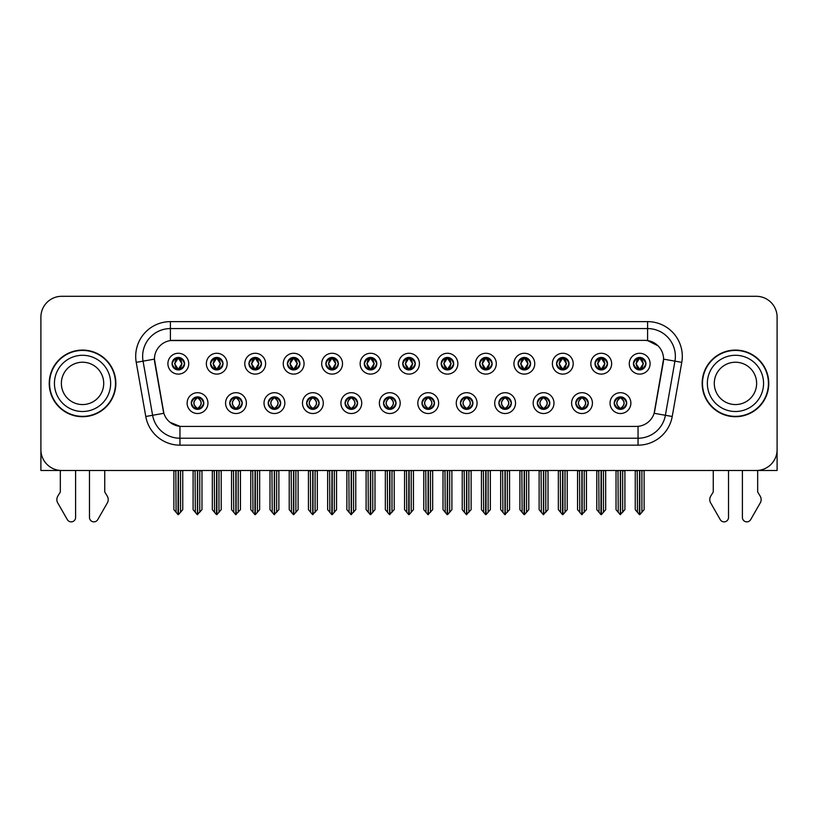 <?xml version="1.0" encoding="UTF-8"?>
<svg xmlns="http://www.w3.org/2000/svg" width="818" height="818" viewBox="0 0 818 818"><rect width="100%" height="100%" fill="white"/><g stroke="black" fill="none" stroke-linecap="round" stroke-linejoin="round"><path stroke-width="1.23" d="M383.53 403.11A6.247 6.247 0 0 0 389.777 409.358A6.247 6.247 0 0 0 396.024 403.11A6.247 6.247 0 0 0 389.777 396.863A6.247 6.247 0 0 0 383.53 403.11L383.591 403.11C384.767 406.474 386.393 408.151 388.458 408.151L389.194 408.151C385.063 404.787 385.063 401.423 389.194 398.059L388.458 398.059C386.433 398.018 384.808 399.705 383.591 403.11M379.368 403.11A10.409 10.409 0 0 0 389.777 413.519A10.409 10.409 0 0 0 400.186 403.11A10.409 10.409 0 0 0 389.777 392.701A10.409 10.409 0 0 0 379.368 403.11M421.976 403.11A6.247 6.247 0 0 0 428.223 409.358A6.247 6.247 0 0 0 434.47 403.11A6.247 6.247 0 0 0 428.223 396.863A6.247 6.247 0 0 0 421.976 403.11L422.037 403.11C423.223 406.474 424.839 408.151 426.904 408.151L427.64 408.151C423.509 404.787 423.509 401.423 427.64 398.059L426.904 398.059C424.879 398.018 423.254 399.705 422.037 403.11M417.814 403.11A10.409 10.409 0 0 0 428.223 413.519A10.409 10.409 0 0 0 438.632 403.11A10.409 10.409 0 0 0 428.223 392.701A10.409 10.409 0 0 0 417.814 403.11M460.422 403.11A6.247 6.247 0 0 0 466.669 409.358A6.247 6.247 0 0 0 472.916 403.11A6.247 6.247 0 0 0 466.669 396.863A6.247 6.247 0 0 0 460.422 403.11L460.483 403.11C461.669 406.474 463.295 408.151 465.35 408.151L466.096 408.151C461.955 404.787 461.955 401.423 466.096 398.059L465.35 398.059C463.325 398.018 461.7 399.705 460.483 403.11M456.26 403.11A10.409 10.409 0 0 0 466.669 413.519A10.409 10.409 0 0 0 477.078 403.11A10.409 10.409 0 0 0 466.669 392.701A10.409 10.409 0 0 0 456.26 403.11M248.958 363.683A6.247 6.247 0 0 0 255.206 369.93A6.247 6.247 0 0 0 261.453 363.683A6.247 6.247 0 0 0 255.206 357.446A6.247 6.247 0 0 0 248.958 363.683L249.02 363.683C250.318 367.18 251.934 368.857 253.887 368.734L253.457 369.685M244.797 363.683A10.409 10.409 0 0 0 255.206 374.102A10.409 10.409 0 0 0 265.615 363.683A10.409 10.409 0 0 0 255.206 353.274A10.409 10.409 0 0 0 244.797 363.683M364.307 363.683A6.247 6.247 0 0 0 370.554 369.93A6.247 6.247 0 0 0 376.801 363.683A6.247 6.247 0 0 0 370.554 357.446A6.247 6.247 0 0 0 364.307 363.683L364.368 363.683C365.656 367.18 367.282 368.857 369.235 368.734L368.806 369.685M360.145 363.683A10.409 10.409 0 0 0 370.554 374.102A10.409 10.409 0 0 0 380.963 363.683A10.409 10.409 0 0 0 370.554 353.274A10.409 10.409 0 0 0 360.145 363.683M191.289 403.11A6.247 6.247 0 0 0 197.537 409.358A6.247 6.247 0 0 0 203.784 403.11A6.247 6.247 0 0 0 197.537 396.863A6.247 6.247 0 0 0 191.289 403.11L191.351 403.11C192.537 406.474 194.152 408.151 196.218 408.151L196.954 408.151C192.823 404.787 192.823 401.423 196.954 398.059L196.218 398.059C194.193 398.018 192.567 399.705 191.351 403.11M187.128 403.11A10.409 10.409 0 0 0 197.537 413.519A10.409 10.409 0 0 0 207.946 403.11A10.409 10.409 0 0 0 197.537 392.701A10.409 10.409 0 0 0 187.128 403.11M325.861 363.683A6.247 6.247 0 0 0 332.108 369.93A6.247 6.247 0 0 0 338.345 363.683A6.247 6.247 0 0 0 332.108 357.446A6.247 6.247 0 0 0 325.861 363.683L325.912 363.683C327.21 367.18 328.836 368.857 330.779 368.734L330.36 369.685M321.699 363.683A10.409 10.409 0 0 0 332.108 374.102A10.409 10.409 0 0 0 342.517 363.683A10.409 10.409 0 0 0 332.108 353.274A10.409 10.409 0 0 0 321.699 363.683M210.512 363.683A6.247 6.247 0 0 0 216.76 369.93A6.247 6.247 0 0 0 223.007 363.683A6.247 6.247 0 0 0 216.76 357.446A6.247 6.247 0 0 0 210.512 363.683L210.574 363.683C211.862 367.18 213.488 368.857 215.441 368.734L215.011 369.685M206.351 363.683A10.409 10.409 0 0 0 216.76 374.102A10.409 10.409 0 0 0 227.169 363.683A10.409 10.409 0 0 0 216.76 353.274A10.409 10.409 0 0 0 206.351 363.683M575.77 403.11A6.247 6.247 0 0 0 582.017 409.358A6.247 6.247 0 0 0 588.265 403.11A6.247 6.247 0 0 0 582.017 396.863A6.247 6.247 0 0 0 575.77 403.11L575.831 403.11C577.007 406.474 578.633 408.151 580.698 408.151L581.434 408.151C577.303 404.787 577.303 401.423 581.434 398.059L580.698 398.059C578.674 398.018 577.048 399.705 575.831 403.11M571.608 403.11A10.409 10.409 0 0 0 582.017 413.519A10.409 10.409 0 0 0 592.426 403.11A10.409 10.409 0 0 0 582.017 392.701A10.409 10.409 0 0 0 571.608 403.11M518.101 363.683A6.247 6.247 0 0 0 524.348 369.93A6.247 6.247 0 0 0 530.585 363.683A6.247 6.247 0 0 0 524.348 357.446A6.247 6.247 0 0 0 518.101 363.683L518.152 363.683C519.45 367.18 521.066 368.857 523.019 368.734L522.6 369.685M513.929 363.683A10.409 10.409 0 0 0 524.348 374.102A10.409 10.409 0 0 0 534.757 363.683A10.409 10.409 0 0 0 524.348 353.274A10.409 10.409 0 0 0 513.929 363.683M268.192 403.11A6.247 6.247 0 0 0 274.429 409.358A6.247 6.247 0 0 0 280.676 403.11A6.247 6.247 0 0 0 274.429 396.863A6.247 6.247 0 0 0 268.192 403.11L268.243 403.11C269.429 406.474 271.055 408.151 273.11 408.151L273.856 408.151C269.715 404.787 269.715 401.423 273.856 398.059L273.11 398.059C271.085 398.018 269.47 399.705 268.243 403.11M264.02 403.11A10.409 10.409 0 0 0 274.429 413.519A10.409 10.409 0 0 0 284.838 403.11A10.409 10.409 0 0 0 274.429 392.701A10.409 10.409 0 0 0 264.02 403.11M594.993 363.683A6.247 6.247 0 0 0 601.24 369.93A6.247 6.247 0 0 0 607.488 363.683A6.247 6.247 0 0 0 601.24 357.446A6.247 6.247 0 0 0 594.993 363.683L595.054 363.683C596.342 367.18 597.968 368.857 599.921 368.734L599.492 369.685M590.831 363.683A10.409 10.409 0 0 0 601.24 374.102A10.409 10.409 0 0 0 611.649 363.683A10.409 10.409 0 0 0 601.24 353.274A10.409 10.409 0 0 0 590.831 363.683M287.415 363.683A6.247 6.247 0 0 0 293.652 369.93A6.247 6.247 0 0 0 299.899 363.683A6.247 6.247 0 0 0 293.652 357.446A6.247 6.247 0 0 0 287.415 363.683L287.466 363.683C288.764 367.18 290.38 368.857 292.333 368.734L291.914 369.685M283.243 363.683A10.409 10.409 0 0 0 293.652 374.102A10.409 10.409 0 0 0 304.071 363.683A10.409 10.409 0 0 0 293.652 353.274A10.409 10.409 0 0 0 283.243 363.683M479.655 363.683A6.247 6.247 0 0 0 485.892 369.93A6.247 6.247 0 0 0 492.139 363.683A6.247 6.247 0 0 0 485.892 357.446A6.247 6.247 0 0 0 479.655 363.683L479.706 363.683C481.004 367.18 482.62 368.857 484.573 368.734L484.154 369.685M475.483 363.683A10.409 10.409 0 0 0 485.892 374.102A10.409 10.409 0 0 0 496.301 363.683A10.409 10.409 0 0 0 485.892 353.274A10.409 10.409 0 0 0 475.483 363.683M229.735 403.11A6.247 6.247 0 0 0 235.983 409.358A6.247 6.247 0 0 0 242.23 403.11A6.247 6.247 0 0 0 235.983 396.863A6.247 6.247 0 0 0 229.735 403.11L229.797 403.11C230.983 406.474 232.598 408.151 234.664 408.151L235.4 408.151C231.269 404.787 231.269 401.423 235.4 398.059L234.664 398.059C232.639 398.018 231.013 399.705 229.797 403.11M225.574 403.11A10.409 10.409 0 0 0 235.983 413.519A10.409 10.409 0 0 0 246.392 403.11A10.409 10.409 0 0 0 235.983 392.701A10.409 10.409 0 0 0 225.574 403.11M402.753 363.683A6.247 6.247 0 0 0 409 369.93A6.247 6.247 0 0 0 415.247 363.683A6.247 6.247 0 0 0 409 357.446A6.247 6.247 0 0 0 402.753 363.683L402.814 363.683C404.102 367.18 405.728 368.857 407.681 368.734L407.252 369.685M398.591 363.683A10.409 10.409 0 0 0 409 374.102A10.409 10.409 0 0 0 419.409 363.683A10.409 10.409 0 0 0 409 353.274A10.409 10.409 0 0 0 398.591 363.683M345.084 403.11A6.247 6.247 0 0 0 351.331 409.358A6.247 6.247 0 0 0 357.578 403.11A6.247 6.247 0 0 0 351.331 396.863A6.247 6.247 0 0 0 345.084 403.11L345.135 403.11C346.321 406.474 347.947 408.151 350.012 408.151L350.748 408.151C346.617 404.787 346.617 401.423 350.748 398.059L350.012 398.059C347.987 398.018 346.362 399.705 345.135 403.11M340.922 403.11A10.409 10.409 0 0 0 351.331 413.519A10.409 10.409 0 0 0 361.74 403.11A10.409 10.409 0 0 0 351.331 392.701A10.409 10.409 0 0 0 340.922 403.11M441.199 363.683A6.247 6.247 0 0 0 447.446 369.93A6.247 6.247 0 0 0 453.693 363.683A6.247 6.247 0 0 0 447.446 357.446A6.247 6.247 0 0 0 441.199 363.683L441.26 363.683C442.548 367.18 444.174 368.857 446.127 368.734L445.698 369.685M437.037 363.683A10.409 10.409 0 0 0 447.446 374.102A10.409 10.409 0 0 0 457.855 363.683A10.409 10.409 0 0 0 447.446 353.274A10.409 10.409 0 0 0 437.037 363.683M556.547 363.683A6.247 6.247 0 0 0 562.794 369.93A6.247 6.247 0 0 0 569.042 363.683A6.247 6.247 0 0 0 562.794 357.446A6.247 6.247 0 0 0 556.547 363.683L556.608 363.683C557.896 367.18 559.522 368.857 561.465 368.734L561.046 369.685M552.385 363.683A10.409 10.409 0 0 0 562.794 374.102A10.409 10.409 0 0 0 573.203 363.683A10.409 10.409 0 0 0 562.794 353.274A10.409 10.409 0 0 0 552.385 363.683M306.638 403.11A6.247 6.247 0 0 0 312.885 409.358A6.247 6.247 0 0 0 319.122 403.11A6.247 6.247 0 0 0 312.885 396.863A6.247 6.247 0 0 0 306.638 403.11L306.689 403.11C307.875 406.474 309.501 408.151 311.556 408.151L312.302 408.151C308.171 404.787 308.171 401.423 312.302 398.059L311.556 398.059C309.531 398.018 307.916 399.705 306.689 403.11M302.466 403.11A10.409 10.409 0 0 0 312.885 413.519A10.409 10.409 0 0 0 323.294 403.11A10.409 10.409 0 0 0 312.885 392.701A10.409 10.409 0 0 0 302.466 403.11M633.439 363.683A6.247 6.247 0 0 0 639.686 369.93A6.247 6.247 0 0 0 645.934 363.683A6.247 6.247 0 0 0 639.686 357.446A6.247 6.247 0 0 0 633.439 363.683L633.5 363.683C634.788 367.18 636.414 368.857 638.367 368.734L637.938 369.685M629.277 363.683A10.409 10.409 0 0 0 639.686 374.102A10.409 10.409 0 0 0 650.095 363.683A10.409 10.409 0 0 0 639.686 353.274A10.409 10.409 0 0 0 629.277 363.683M498.878 403.11A6.247 6.247 0 0 0 505.115 409.358A6.247 6.247 0 0 0 511.362 403.11A6.247 6.247 0 0 0 505.115 396.863A6.247 6.247 0 0 0 498.878 403.11L498.929 403.11C500.115 406.474 501.741 408.151 503.796 408.151L504.542 408.151C500.411 404.787 500.411 401.423 504.542 398.059L503.796 398.059C501.771 398.018 500.156 399.705 498.929 403.11M494.706 403.11A10.409 10.409 0 0 0 505.115 413.519A10.409 10.409 0 0 0 515.534 403.11A10.409 10.409 0 0 0 505.115 392.701A10.409 10.409 0 0 0 494.706 403.11M537.324 403.11A6.247 6.247 0 0 0 543.571 409.358A6.247 6.247 0 0 0 549.808 403.11A6.247 6.247 0 0 0 543.571 396.863A6.247 6.247 0 0 0 537.324 403.11L537.375 403.11C538.561 406.474 540.187 408.151 542.252 408.151L542.988 408.151C538.857 404.787 538.857 401.423 542.988 398.059L542.252 398.059C540.228 398.018 538.602 399.705 537.375 403.11M533.162 403.11A10.409 10.409 0 0 0 543.571 413.519A10.409 10.409 0 0 0 553.98 403.11A10.409 10.409 0 0 0 543.571 392.701A10.409 10.409 0 0 0 533.162 403.11M172.066 363.683A6.247 6.247 0 0 0 178.314 369.93A6.247 6.247 0 0 0 184.561 363.683A6.247 6.247 0 0 0 178.314 357.446A6.247 6.247 0 0 0 172.066 363.683L172.128 363.683C173.416 367.18 175.042 368.857 176.995 368.734L176.565 369.685M167.905 363.683A10.409 10.409 0 0 0 178.314 374.102A10.409 10.409 0 0 0 188.723 363.683A10.409 10.409 0 0 0 178.314 353.274A10.409 10.409 0 0 0 167.905 363.683M614.216 403.11A6.247 6.247 0 0 0 620.463 409.358A6.247 6.247 0 0 0 626.711 403.11A6.247 6.247 0 0 0 620.463 396.863A6.247 6.247 0 0 0 614.216 403.11L614.277 403.11C615.463 406.474 617.079 408.151 619.144 408.151L619.88 408.151C615.75 404.787 615.75 401.423 619.88 398.059L619.144 398.059C617.12 398.018 615.494 399.705 614.277 403.11M610.054 403.11A10.409 10.409 0 0 0 620.463 413.519A10.409 10.409 0 0 0 630.872 403.11A10.409 10.409 0 0 0 620.463 392.701A10.409 10.409 0 0 0 610.054 403.11M154.438 359.112A18.742 18.742 0 0 0 154.725 362.364L163.293 410.943A18.742 18.742 0 0 0 181.739 426.423L636.261 426.423A18.742 18.742 0 0 0 654.707 410.943L663.275 362.364A18.742 18.742 0 0 0 644.819 340.37L173.181 340.37A18.742 18.742 0 0 0 154.438 359.112L154.643 356.331M40.9 317.118L40.9 470.493L777.1 470.493L777.1 317.118A20.818 20.818 0 0 0 756.282 296.3L61.718 296.3A20.818 20.818 0 0 0 40.9 317.118L40.9 449.675A20.818 20.818 0 0 0 61.718 470.493L756.282 470.493A20.818 20.818 0 0 0 777.1 449.675L777.1 317.118M49.223 383.397A33.313 33.313 0 0 0 82.536 416.71A33.313 33.313 0 0 0 115.849 383.397A33.313 33.313 0 0 0 82.536 350.084A33.313 33.313 0 0 0 49.223 383.397M702.151 383.397A33.313 33.313 0 0 0 735.464 416.71A33.313 33.313 0 0 0 768.777 383.397A33.313 33.313 0 0 0 735.464 350.084A33.313 33.313 0 0 0 702.151 383.397M170.4 321.627L647.6 321.627A34.704 34.704 0 0 1 681.772 362.354L672.222 416.485A34.704 34.704 0 0 1 638.05 445.166L179.95 445.166A34.704 34.704 0 0 1 145.778 416.485L136.228 362.354A34.704 34.704 0 0 1 170.4 321.627L170.4 328.57L647.6 328.57A27.761 27.761 0 0 1 674.942 361.147L665.392 415.288A27.761 27.761 0 0 1 638.05 438.223L179.95 438.223A27.761 27.761 0 0 1 152.608 415.288L143.058 361.147A27.761 27.761 0 0 1 170.4 328.57L170.4 340.574L644.819 340.37L647.6 340.574L658.071 345.861M636.261 426.423L181.739 426.423M179.95 445.166L179.95 426.342L169.939 422.241M674.942 361.147L663.562 359.143L654.134 413.294L665.392 415.288L674.942 361.147L681.772 362.354M145.778 416.485L163.866 413.294L154.438 359.143L143.058 361.147A27.761 27.761 0 0 1 142.639 356.331M654.707 410.943L654.594 411.536M163.406 411.536L163.293 410.943M756.282 296.3L61.718 296.3M621.537 409.256L621.046 408.151L621.782 408.151C623.807 408.202 625.433 406.515 626.649 403.1C625.463 399.736 623.837 398.059 621.782 398.059L622.212 397.108M621.537 396.955L621.046 398.059L621.782 398.059M620.085 408.151L619.563 409.286L620.095 408.151C615.698 404.787 615.698 401.423 620.095 398.059L619.563 396.924L620.095 398.059C615.852 401.423 615.852 404.787 620.085 408.151M619.88 398.059L619.39 396.955M621.046 398.059L621.363 396.924L620.831 398.059C625.228 401.423 625.228 404.787 620.831 408.151L621.353 409.286L620.842 408.151C625.075 404.787 625.075 401.423 620.842 398.059L621.046 398.059C625.177 401.423 625.177 404.787 621.046 408.151L621.046 408.151M617.989 470.493L618.244 512.324L620.177 514.634L624.901 509.675L624.901 470.841L622.682 470.841L622.682 512.324M620.606 470.493L620.606 514.634M620.32 514.634L620.32 470.493M616.026 470.493L616.026 509.675L618.244 512.324M618.244 470.841L616.026 470.841M637.212 470.493L637.467 512.324L639.4 514.634L639.553 470.493M639.829 470.493L639.829 514.634L644.124 509.675L644.124 470.841L642.161 470.493M635.249 470.493L635.249 509.675L637.467 512.324M637.467 470.841L635.249 470.841M641.905 512.324L641.905 470.841M638.613 369.838L639.103 368.734L638.367 368.734M638.613 357.538L639.103 358.642L638.367 358.642C636.353 358.611 634.727 360.288 633.5 363.683M645.934 363.683L645.872 363.683C644.676 360.329 643.05 358.652 641.005 358.642L640.269 358.642L643.418 363.683L640.269 368.734L641.435 369.685M645.872 363.683C644.625 367.118 642.999 368.795 641.005 368.734M639.103 368.734L636.077 363.683L639.308 358.642C635.433 358.775 635.31 368.09 639.318 368.734L635.954 363.683L639.103 358.642M640.065 358.642L640.586 357.507L640.054 358.642C643.94 358.775 644.063 368.09 640.054 368.734L640.576 369.869L640.065 368.734L643.296 363.683L640.065 358.642M583.091 409.256L582.6 408.151L583.336 408.151C585.361 408.202 586.987 406.515 588.203 403.1C587.017 399.736 585.391 398.059 583.336 398.059L583.755 397.108M583.091 396.955L582.6 398.059L583.336 398.059M581.639 408.151L581.117 409.286L581.649 408.151C577.252 404.787 577.252 401.423 581.649 398.059L581.117 396.924L581.649 398.059C577.396 401.423 577.396 404.787 581.639 408.151M581.434 398.059L580.944 396.955M582.6 398.059L582.907 396.924L582.385 398.059C586.782 401.423 586.782 404.787 582.385 408.151L582.907 409.286L582.396 408.151C586.629 404.787 586.629 401.423 582.396 398.059L582.6 398.059C586.731 401.423 586.731 404.787 582.6 408.151L582.6 408.151M579.543 470.493L579.798 512.324L581.731 514.634L586.455 509.675L586.455 470.841L584.236 470.841L584.236 512.324M582.15 470.493L582.15 514.634M581.874 514.634L581.874 470.493M577.569 470.493L577.569 509.675L579.798 512.324M579.798 470.841L577.569 470.841M544.645 409.256L544.144 408.151L544.89 408.151C546.915 408.202 548.541 406.515 549.757 403.1C548.561 399.736 546.945 398.059 544.89 398.059L545.309 397.108M544.645 396.955L544.144 398.059L544.89 398.059M543.193 408.151L542.671 409.286L543.193 408.151C538.806 404.787 538.806 401.423 543.193 398.059L542.671 396.924L543.193 398.059C538.95 401.423 538.95 404.787 543.193 408.151M542.988 398.059L542.498 396.955M544.144 398.059L544.461 396.924L544.144 398.059C548.285 401.423 548.285 404.787 544.144 408.151L544.461 409.286L543.939 408.151C548.183 404.787 548.183 401.423 543.939 398.059C548.326 401.423 548.326 404.787 543.939 408.151L544.144 408.151M541.087 470.493L541.342 512.324L543.285 514.634L548.009 509.675L548.009 470.841L545.79 470.841L545.79 512.324M543.704 470.493L543.704 514.634M543.428 514.634L543.428 470.493M539.123 470.493L539.123 509.675L541.342 512.324M541.342 470.841L539.123 470.841M506.199 409.256L505.698 408.151L506.444 408.151C508.469 408.202 510.084 406.515 511.311 403.1C510.115 399.736 508.499 398.059 506.444 398.059L506.863 397.108M506.199 396.955L505.698 398.059L506.444 398.059M504.747 408.151L504.225 409.286L504.747 408.151C500.36 404.787 500.36 401.423 504.747 398.059L504.225 396.924L504.747 398.059C500.504 401.423 500.504 404.787 504.747 408.151M504.542 398.059L504.041 396.955M505.698 398.059L506.015 396.924L505.698 398.059C509.829 401.423 509.829 404.787 505.698 408.151L506.015 409.286L505.493 408.151C509.737 404.787 509.737 401.423 505.493 398.059C509.88 401.423 509.88 404.787 505.493 408.151L505.698 408.151M502.641 470.493L502.896 512.324L504.839 514.634L509.563 509.675L509.563 470.841L507.344 470.841L507.344 512.324M505.258 470.493L505.258 514.634M504.982 514.634L504.982 470.493M500.677 470.493L500.677 509.675L502.896 512.324M502.896 470.841L500.677 470.841M598.766 470.493L599.021 512.324L600.954 514.634L601.097 470.493M601.373 470.493L601.373 514.634L605.678 509.675L605.678 470.841L603.715 470.493M596.803 470.493L596.803 509.675L599.021 512.324M599.021 470.841L596.803 470.841M603.459 512.324L603.459 470.841M600.167 369.838L600.657 368.734L599.921 368.734M600.167 357.538L600.657 358.642L599.921 358.642C597.907 358.611 596.281 360.288 595.054 363.683M607.488 363.683L607.426 363.683C606.22 360.329 604.604 358.652 602.559 358.642L601.823 358.642L604.972 363.683L601.823 368.734L602.989 369.685M607.426 363.683C606.179 367.118 604.553 368.795 602.559 368.734M600.657 368.734L597.631 363.683L600.862 358.642C596.987 358.775 596.864 368.09 600.872 368.734L597.508 363.683L600.657 358.642M601.619 358.642L602.14 357.507L601.608 358.642C605.494 358.775 605.617 368.09 601.608 368.734L602.13 369.869L601.619 368.734L604.85 363.683L601.619 358.642M560.31 470.493L560.575 512.324L562.508 514.634L562.651 470.493M562.927 470.493L562.927 514.634L567.232 509.675L567.232 470.841L565.269 470.493M558.346 470.493L558.346 509.675L560.575 512.324M560.575 470.841L558.346 470.841M565.013 512.324L565.013 470.841M561.71 369.838L562.211 368.734L561.465 368.734M561.71 357.538L562.211 358.642L561.465 358.642C559.461 358.611 557.835 360.288 556.608 363.683M569.042 363.683L568.98 363.683C567.774 360.329 566.158 358.652 564.113 358.642L563.377 358.642L566.526 363.683L563.377 368.734L564.543 369.685M568.98 363.683C567.733 367.118 566.107 368.795 564.113 368.734M562.211 368.734L559.185 363.683L562.416 358.642C558.541 358.775 558.418 368.09 562.416 368.734L559.062 363.683L562.211 358.642M563.173 358.642L563.684 357.507L563.162 358.642C567.038 358.775 567.16 368.09 563.162 368.734L563.684 369.869L563.173 368.734L566.404 363.683L563.173 358.642M521.864 470.493L522.119 512.324L524.062 514.634L524.205 470.493M524.481 470.493L524.481 514.634L528.786 509.675L528.786 470.841L526.823 470.493M519.9 470.493L519.9 509.675L522.119 512.324M522.119 470.841L519.9 470.841M526.567 512.324L526.567 470.841M523.264 369.838L523.765 368.734L523.019 368.734M523.264 357.538L523.765 358.642L523.019 358.642C521.015 358.611 519.389 360.288 518.152 363.683M530.585 363.683L530.534 363.683C529.328 360.329 527.702 358.652 525.667 358.642L524.931 358.642L528.08 363.683L524.931 368.734L526.086 369.685M530.534 363.683C529.277 367.118 527.661 368.795 525.667 368.734M523.765 368.734L520.739 363.683L523.97 358.642C520.095 358.775 519.972 368.09 523.97 368.734L520.616 363.683L523.765 358.642M524.716 358.642L524.716 358.642C528.592 358.775 528.714 368.09 524.716 368.734L525.238 369.869L524.716 368.734L527.947 363.683L524.716 358.642L525.238 357.507L524.716 358.642M483.418 470.493L483.673 512.324L485.616 514.634L485.759 470.493M486.035 470.493L486.035 514.634L490.34 509.675L490.34 470.841L488.377 470.493M481.454 470.493L481.454 509.675L483.673 512.324M483.673 470.841L481.454 470.841M488.121 512.324L488.121 470.841M484.818 369.838L485.309 368.734L484.573 368.734M484.818 357.538L485.309 358.642L484.573 358.642C482.559 358.611 480.943 360.288 479.706 363.683M492.139 363.683L492.088 363.683C490.882 360.329 489.256 358.652 487.221 358.642L486.475 358.642L489.624 363.683L486.475 368.734L487.64 369.685M492.088 363.683C490.831 367.118 489.215 368.795 487.221 368.734M485.309 368.734L482.283 363.683L485.514 358.642C481.649 358.775 481.526 368.09 485.524 368.734L482.16 363.683L485.309 358.642M486.27 358.642L486.27 358.642C490.146 358.775 490.268 368.09 486.27 368.734L486.792 369.869L486.27 368.734L489.501 363.683L486.27 358.642L486.792 357.507L486.27 358.642M60.328 470.493L60.328 491.976L57.863 496.045A6.943 6.943 0 0 0 57.362 502.232L67.332 519.635A4.427 4.427 0 0 0 75.604 517.416L75.604 470.493M89.479 470.493L89.479 517.416A4.427 4.427 0 0 0 97.751 519.635L107.72 502.232A6.943 6.943 0 0 0 107.219 496.045L104.745 491.976L104.745 470.493M713.255 470.493L713.255 491.976L710.781 496.045A6.943 6.943 0 0 0 710.28 502.232L720.249 519.635A4.427 4.427 0 0 0 728.521 517.416L728.521 470.493M742.396 470.493L742.396 517.416A4.427 4.427 0 0 0 750.668 519.635L760.638 502.232A6.943 6.943 0 0 0 760.137 496.045L757.673 491.976L757.673 470.493M103.712 383.397A21.166 21.166 0 0 0 82.536 362.231A21.166 21.166 0 0 0 61.37 383.397A21.166 21.166 0 0 0 82.536 404.562A21.166 21.166 0 0 0 103.712 383.397A21.166 21.166 0 0 1 82.536 404.562A21.166 21.166 0 0 1 61.37 383.397M49.571 383.397A32.965 32.965 0 0 1 82.536 350.431A32.965 32.965 0 0 1 115.502 383.397A32.965 32.965 0 0 1 82.536 416.362A32.965 32.965 0 0 1 49.571 383.397M756.63 383.397A21.166 21.166 0 0 0 735.464 362.231A21.166 21.166 0 0 0 714.288 383.397A21.166 21.166 0 0 0 735.464 404.562A21.166 21.166 0 0 0 756.63 383.397A21.166 21.166 0 0 1 735.464 404.562A21.166 21.166 0 0 1 714.288 383.397M702.498 383.397A32.965 32.965 0 0 1 735.464 350.431A32.965 32.965 0 0 1 768.429 383.397A32.965 32.965 0 0 1 735.464 416.362A32.965 32.965 0 0 1 702.498 383.397M467.743 409.256L467.252 408.151L467.988 408.151C470.013 408.202 471.638 406.515 472.865 403.1C471.669 399.736 470.043 398.059 467.988 398.059L468.417 397.108M467.743 396.955L467.252 398.059L467.988 398.059M466.301 408.151L465.779 409.286L466.301 408.151C461.914 404.787 461.914 401.423 466.301 398.059L465.779 396.924L466.301 398.059C462.058 401.423 462.058 404.787 466.301 408.151M466.096 398.059L465.595 396.955M467.252 398.059C471.383 401.423 471.383 404.787 467.252 408.151L467.047 408.151C471.291 404.787 471.291 401.423 467.047 398.059L467.569 396.924M467.252 408.151L467.569 409.286M464.195 470.493L464.45 512.324L466.383 514.634L471.117 509.675L471.117 470.841L468.888 470.841L468.888 512.324M466.812 470.493L466.812 514.634M466.536 514.634L466.536 470.493M462.231 470.493L462.231 509.675L464.45 512.324M464.45 470.841L462.231 470.841M429.297 409.256L428.806 408.151L429.542 408.151C431.567 408.202 433.192 406.515 434.409 403.1C433.223 399.736 431.597 398.059 429.542 398.059L429.971 397.108M429.297 396.955L428.806 398.059L429.542 398.059M427.845 408.151L427.333 409.286L427.855 408.151C423.458 404.787 423.458 401.423 427.855 398.059L427.333 396.924L427.855 398.059C423.612 401.423 423.612 404.787 427.845 408.151M427.64 398.059L427.149 396.955M428.806 398.059C432.937 401.423 432.937 404.787 428.806 408.151L428.601 408.151C432.834 404.787 432.834 401.423 428.601 398.059L429.123 396.924M428.806 408.151L429.123 409.286M425.749 470.493L426.004 512.324L427.937 514.634L432.661 509.675L432.661 470.841L430.442 470.841L430.442 512.324M428.366 470.493L428.366 514.634M428.09 514.634L428.09 470.493M423.785 470.493L423.785 509.675L426.004 512.324M426.004 470.841L423.785 470.841M390.851 409.256L390.36 408.151L391.096 408.151C393.121 408.202 394.746 406.515 395.963 403.1C394.777 399.736 393.151 398.059 391.096 398.059L391.525 397.108M390.851 396.955L390.36 398.059L391.096 398.059M388.703 396.955L389.399 398.059C385.166 401.423 385.166 404.787 389.399 408.151L388.877 409.286M389.194 398.059L388.877 396.924M390.36 398.059L390.667 396.924L390.36 398.059C394.491 401.423 394.491 404.787 390.36 408.151L390.667 409.286L390.145 408.151C394.388 404.787 394.388 401.423 390.155 398.059C394.542 401.423 394.542 404.787 390.145 408.151L390.36 408.151M387.303 470.493L387.558 512.324L389.491 514.634L394.215 509.675L394.215 470.841L391.996 470.841L391.996 512.324M389.91 470.493L389.91 514.634M389.634 514.634L389.634 470.493M385.339 470.493L385.339 509.675L387.558 512.324M387.558 470.841L385.339 470.841M444.972 470.493L445.227 512.324L447.16 514.634L447.313 470.493M447.589 470.493L447.589 514.634L451.894 509.675L451.894 470.841L449.92 470.493M443.008 470.493L443.008 509.675L445.227 512.324M445.227 470.841L443.008 470.841M449.665 512.324L449.665 470.841M446.372 369.838L446.863 368.734L446.127 368.734M446.372 357.538L446.863 358.642L446.127 358.642C444.113 358.611 442.497 360.288 441.26 363.683M453.693 363.683L453.632 363.683C452.436 360.329 450.81 358.652 448.765 358.642L448.029 358.642L451.178 363.683L448.029 368.734L449.194 369.685M453.632 363.683C452.385 367.118 450.759 368.795 448.765 368.734M446.863 368.734L443.837 363.683L447.068 358.642C443.203 358.775 443.07 368.09 447.078 368.734L443.714 363.683L446.863 358.642M448.346 357.507L447.824 358.642C451.7 358.775 451.822 368.09 447.824 368.734L448.336 369.869M406.526 470.493L406.781 512.324L408.714 514.634L408.857 470.493M409.143 470.493L409.143 514.634L413.438 509.675L413.438 470.841L411.474 470.493M404.562 470.493L404.562 509.675L406.781 512.324M406.781 470.841L404.562 470.841M411.219 512.324L411.219 470.841M407.926 369.838L408.417 368.734L407.681 368.734M407.926 357.538L408.417 358.642L407.681 358.642C405.667 358.611 404.041 360.288 402.814 363.683M415.247 363.683L415.186 363.683C413.99 360.329 412.364 358.652 410.319 358.642L409.583 358.642L412.732 363.683L409.583 368.734L410.748 369.685M415.186 363.683C413.939 367.118 412.313 368.795 410.319 368.734M408.417 368.734L405.391 363.683L408.622 358.642C404.746 358.775 404.624 368.09 408.632 368.734L405.268 363.683L408.417 358.642M409.9 357.507L409.378 358.642C413.254 358.775 413.376 368.09 409.368 368.734L409.89 369.869M368.08 470.493L368.335 512.324L370.268 514.634L370.411 470.493M370.687 470.493L370.687 514.634L374.992 509.675L374.992 470.841L373.028 470.493M366.106 470.493L366.106 509.675L368.335 512.324M368.335 470.841L366.106 470.841M372.773 512.324L372.773 470.841M369.48 369.838L369.971 368.734L369.235 368.734M369.48 357.538L369.971 358.642L369.235 358.642C367.221 358.611 365.595 360.288 364.368 363.683M376.801 363.683L376.74 363.683C375.534 360.329 373.918 358.652 371.873 358.642L371.137 358.642L374.286 363.683L371.137 368.734L372.302 369.685M376.74 363.683C375.493 367.118 373.867 368.795 371.873 368.734M369.971 368.734L366.945 363.683L370.176 358.642C366.3 358.775 366.178 368.09 370.176 368.734L366.822 363.683L369.971 358.642M371.454 357.507L370.932 358.642C374.797 358.775 374.93 368.09 370.922 368.734L371.444 369.869M352.405 409.256L351.904 408.151L352.65 408.151C354.675 408.202 356.3 406.515 357.517 403.1C356.331 399.736 354.705 398.059 352.65 398.059L353.069 397.108M352.405 396.955L351.904 398.059L352.65 398.059M350.257 396.955L350.953 398.059C346.709 401.423 346.709 404.787 350.953 408.151L350.431 409.286M350.748 398.059L350.431 396.924M351.904 398.059L352.221 396.924L351.904 398.059C356.045 401.423 356.045 404.787 351.904 408.151L352.221 409.286L351.699 408.151C355.942 404.787 355.942 401.423 351.699 398.059C356.086 401.423 356.086 404.787 351.699 408.151L351.904 408.151M348.846 470.493L349.112 512.324L351.045 514.634L355.769 509.675L355.769 470.841L353.55 470.841L353.55 512.324M351.464 470.493L351.464 514.634M351.188 514.634L351.188 470.493M346.883 470.493L346.883 509.675L349.112 512.324M349.112 470.841L346.883 470.841M313.959 409.256L313.458 408.151L314.204 408.151C316.229 408.202 317.844 406.515 319.071 403.1C317.875 399.736 316.259 398.059 314.204 398.059L314.623 397.108M313.959 396.955L313.458 398.059L314.204 398.059M312.507 408.151L311.985 409.286L312.507 408.151C308.12 404.787 308.12 401.423 312.507 398.059L311.985 396.924L312.507 398.059C308.263 401.423 308.263 404.787 312.507 408.151M312.302 398.059L311.801 396.955M313.458 398.059L313.775 396.924L313.458 398.059C317.589 401.423 317.589 404.787 313.458 408.151L313.775 409.286L313.253 408.151C317.496 404.787 317.496 401.423 313.253 398.059C317.64 401.423 317.64 404.787 313.253 408.151L313.458 408.151M310.4 470.493L310.656 512.324L312.599 514.634L317.323 509.675L317.323 470.841L315.104 470.841L315.104 512.324M313.018 470.493L313.018 514.634M312.742 514.634L312.742 470.493M308.437 470.493L308.437 509.675L310.656 512.324M310.656 470.841L308.437 470.841M275.502 409.256L275.012 408.151L275.748 408.151C277.783 408.202 279.398 406.515 280.625 403.1C279.429 399.736 277.803 398.059 275.748 398.059L276.177 397.108M275.502 396.955L275.012 398.059L275.748 398.059M274.061 408.151L273.539 409.286L274.061 408.151C269.674 404.787 269.674 401.423 274.061 398.059L273.539 396.924L274.061 398.059C269.817 401.423 269.817 404.787 274.061 408.151M273.856 398.059L273.355 396.955M275.012 398.059L275.329 396.924L275.012 398.059C279.142 401.423 279.142 404.787 275.012 408.151L275.329 409.286L274.807 408.151C279.05 404.787 279.05 401.423 274.807 398.059C279.194 401.423 279.194 404.787 274.807 408.151L275.012 408.151M271.954 470.493L272.21 512.324L274.153 514.634L278.877 509.675L278.877 470.841L276.658 470.841L276.658 512.324M274.572 470.493L274.572 514.634M274.296 514.634L274.296 470.493M269.991 470.493L269.991 509.675L272.21 512.324M272.21 470.841L269.991 470.841M237.056 409.256L236.566 408.151L237.302 408.151C239.326 408.202 240.952 406.515 242.169 403.1C240.983 399.736 239.357 398.059 237.302 398.059L237.731 397.108M237.056 396.955L236.566 398.059L237.302 398.059M235.604 408.151L235.093 409.286L235.615 408.151C231.218 404.787 231.218 401.423 235.615 398.059L235.093 396.924L235.604 398.059C231.371 401.423 231.371 404.787 235.604 408.151M235.4 398.059L234.909 396.955M236.566 398.059L236.883 396.924L236.566 398.059C240.696 401.423 240.696 404.787 236.566 408.151L236.883 409.286L236.351 408.151C240.604 404.787 240.604 401.423 236.361 398.059C240.748 401.423 240.748 404.787 236.351 408.151L236.566 408.151M233.508 470.493L233.764 512.324L235.696 514.634L240.431 509.675L240.431 470.841L238.202 470.841L238.202 512.324M236.126 470.493L236.126 514.634M235.85 514.634L235.85 470.493M231.545 470.493L231.545 509.675L233.764 512.324M233.764 470.841L231.545 470.841M198.61 409.256L198.12 408.151L198.856 408.151C200.88 408.202 202.506 406.515 203.723 403.1C202.537 399.736 200.911 398.059 198.856 398.059L199.285 397.108M198.61 396.955L198.12 398.059L198.856 398.059M197.158 408.151L196.637 409.286L197.169 408.151C192.772 404.787 192.772 401.423 197.169 398.059L196.647 396.924L197.158 398.059C192.925 401.423 192.925 404.787 197.158 408.151M196.954 398.059L196.463 396.955M198.12 398.059L198.437 396.924L198.12 398.059C202.251 401.423 202.251 404.787 198.12 408.151L198.437 409.286L197.905 408.151C202.148 404.787 202.148 401.423 197.915 398.059C202.302 401.423 202.302 404.787 197.905 408.151L198.12 408.151M195.062 470.493L195.318 512.324L197.25 514.634L201.974 509.675L201.974 470.841L199.756 470.841L199.756 512.324M197.68 470.493L197.68 514.634M197.394 514.634L197.394 470.493M193.099 470.493L193.099 509.675L195.318 512.324M195.318 470.841L193.099 470.841M329.623 470.493L329.879 512.324L331.822 514.634L331.965 470.493M332.241 470.493L332.241 514.634L336.546 509.675L336.546 470.841L334.582 470.493M327.66 470.493L327.66 509.675L329.879 512.324M329.879 470.841L327.66 470.841M334.327 512.324L334.327 470.841M331.024 369.838L331.525 368.734L330.779 368.734M331.024 357.538L331.525 358.642L330.779 358.642C328.775 358.611 327.149 360.288 325.912 363.683M338.345 363.683L338.294 363.683C337.088 360.329 335.472 358.652 333.427 358.642L332.691 358.642L335.84 363.683L332.691 368.734L333.846 369.685M338.294 363.683C337.047 367.118 335.421 368.795 333.427 368.734M331.525 368.734L328.499 363.683L331.73 358.642C327.854 358.775 327.732 368.09 331.73 368.734L328.376 363.683L331.525 358.642M332.486 358.642L332.486 358.642C336.351 358.775 336.474 368.09 332.476 368.734L332.998 369.869L332.486 368.734L335.717 363.683L332.486 358.642L332.998 357.507L332.476 358.642M291.177 470.493L291.433 512.324L293.376 514.634L293.519 470.493M293.795 470.493L293.795 514.634L298.1 509.675L298.1 470.841L296.136 470.493M289.214 470.493L289.214 509.675L291.433 512.324M291.433 470.841L289.214 470.841M295.881 512.324L295.881 470.841M292.578 369.838L293.069 368.734L292.333 368.734M292.578 357.538L293.069 358.642L292.333 358.642C290.318 358.611 288.703 360.288 287.466 363.683M299.899 363.683L299.848 363.683C298.642 360.329 297.016 358.652 294.981 358.642L294.235 358.642L297.384 363.683L294.235 368.734L295.4 369.685M299.848 363.683C298.59 367.118 296.975 368.795 294.981 368.734M293.069 368.734L290.053 363.683L293.284 358.642C289.408 358.775 289.286 368.09 293.284 368.734L289.92 363.683L293.069 358.642M294.03 358.642L294.03 358.642C297.905 358.775 298.028 368.09 294.03 368.734L294.552 369.869L294.03 368.734L297.261 363.683L294.03 358.642L294.552 357.507L294.03 358.642M252.731 470.493L252.987 512.324L254.919 514.634L255.073 470.493M255.349 470.493L255.349 514.634L259.654 509.675L259.654 470.841L257.69 470.493M250.768 470.493L250.768 509.675L252.987 512.324M252.987 470.841L250.768 470.841M257.425 512.324L257.425 470.841M254.132 369.838L254.623 368.734L253.887 368.734M254.132 357.538L254.623 358.642L253.887 358.642C251.872 358.611 250.257 360.288 249.02 363.683M261.453 363.683L261.402 363.683C260.196 360.329 258.57 358.652 256.535 358.642L255.789 358.642L258.938 363.683L255.789 368.734L256.954 369.685M261.402 363.683C260.144 367.118 258.529 368.795 256.535 368.734M254.623 368.734L251.596 363.683L254.827 358.642L254.316 357.507L254.838 358.642C250.962 358.775 250.84 368.09 254.838 368.734L254.316 369.869L254.827 368.734L251.474 363.683L254.623 358.642M255.584 358.642L255.584 358.642C259.459 358.775 259.582 368.09 255.584 368.734L256.106 369.869L255.584 368.734L258.815 363.683L255.584 358.642L256.106 357.507L255.584 358.642M214.285 470.493L214.541 512.324L216.473 514.634L216.627 470.493M216.903 470.493L216.903 514.634L221.197 509.675L221.197 470.841L219.234 470.493M212.322 470.493L212.322 509.675L214.541 512.324M214.541 470.841L212.322 470.841M218.979 512.324L218.979 470.841M215.686 369.838L216.177 368.734L215.441 368.734M215.686 357.538L216.177 358.642L215.441 358.642C213.426 358.611 211.811 360.288 210.574 363.683M223.007 363.683L222.946 363.683C221.75 360.329 220.124 358.652 218.079 358.642L217.343 358.642L220.492 363.683L217.343 368.734L218.508 369.685M222.946 363.683C221.698 367.118 220.073 368.795 218.079 368.734M216.177 368.734L213.15 363.683L216.381 358.642L215.86 357.507L216.392 358.642C212.506 358.775 212.383 368.09 216.392 368.734L215.87 369.869L216.381 368.734L213.028 363.683L216.177 358.642M217.138 358.642L217.138 358.642C221.013 358.775 221.136 368.09 217.128 368.734L217.649 369.869L217.138 368.734L220.369 363.683L217.138 358.642L217.66 357.507L217.128 358.642M175.839 470.493L176.095 512.324L178.027 514.634L178.171 470.493M178.447 470.493L178.447 514.634L182.751 509.675L182.751 470.841L180.788 470.493M173.876 470.493L173.876 509.675L176.095 512.324M176.095 470.841L173.876 470.841M180.533 512.324L180.533 470.841M177.24 369.838L177.731 368.734L176.995 368.734M177.24 357.538L177.731 358.642L176.995 358.642C174.98 358.611 173.355 360.288 172.128 363.683M184.561 363.683L184.5 363.683C183.293 360.329 181.678 358.652 179.633 358.642L178.897 358.642L182.046 363.683L178.897 368.734L180.062 369.685M184.5 363.683C183.252 367.118 181.627 368.795 179.633 368.734M177.731 368.734L174.704 363.683L177.935 358.642L177.414 357.507L177.946 358.642C174.06 358.775 173.937 368.09 177.946 368.734L177.424 369.869L177.935 368.734L174.582 363.683L177.731 358.642M178.692 358.642L178.692 358.642C182.567 358.775 182.69 368.09 178.682 368.734L179.203 369.869L178.692 368.734L181.923 363.683L178.692 358.642L179.214 357.507L178.682 358.642M647.6 321.627L647.6 340.574M638.05 426.342L638.05 445.166M136.228 362.354L143.058 361.147M665.392 415.288L672.222 416.485M619.144 408.151L618.715 409.102M619.39 409.256L619.88 408.151M619.144 398.059L618.715 397.108M621.782 408.151L622.212 409.102M638.367 358.642L637.938 357.691M641.005 358.642L641.435 357.691M640.76 357.538L640.269 358.642M640.76 369.838L640.269 368.734M638.786 369.869L639.308 368.734L638.797 369.869M638.786 357.507L639.308 358.642L638.797 357.507M580.698 408.151L580.269 409.102M580.944 409.256L581.434 408.151M580.698 398.059L580.269 397.108M583.336 408.151L583.755 409.102M542.252 408.151L541.823 409.102M542.498 409.256L542.988 408.151M542.252 398.059L541.823 397.108M544.89 408.151L545.309 409.102M503.796 408.151L503.377 409.102M504.041 409.256L504.542 408.151M503.796 398.059L503.377 397.108M506.444 408.151L506.863 409.102M599.921 358.642L599.492 357.691M602.559 358.642L602.989 357.691M602.314 357.538L601.823 358.642M602.314 369.838L601.823 368.734M600.34 369.869L600.862 368.734L600.351 369.869M600.34 357.507L600.862 358.642L600.351 357.507M561.465 358.642L561.046 357.691M564.113 358.642L564.543 357.691M563.868 357.538L563.377 358.642M563.868 369.838L563.377 368.734M561.894 369.869L562.416 368.734L561.894 369.869M561.894 357.507L562.416 358.642L561.894 357.507M523.019 358.642L522.6 357.691M525.667 358.642L526.086 357.691M525.422 357.538L524.931 358.642M525.422 369.838L524.931 368.734M523.448 369.869L523.97 368.734L523.448 369.869M523.448 357.507L523.97 358.642L523.448 357.507M484.573 358.642L484.154 357.691M487.221 358.642L487.64 357.691M486.976 357.538L486.475 358.642M486.976 369.838L486.475 368.734M485.002 369.869L485.514 368.734L485.002 369.869M485.002 357.507L485.514 358.642L485.002 357.507M54.438 383.397A28.109 28.109 0 0 1 82.536 355.288A28.109 28.109 0 0 1 110.645 383.397A28.109 28.109 0 0 1 82.536 411.505A28.109 28.109 0 0 1 54.438 383.397M707.355 383.397A28.109 28.109 0 0 1 735.464 355.288A28.109 28.109 0 0 1 763.562 383.397A28.109 28.109 0 0 1 735.464 411.505A28.109 28.109 0 0 1 707.355 383.397M465.35 408.151L464.931 409.102M465.595 409.256L466.096 408.151M465.35 398.059L464.931 397.108M467.988 408.151L468.417 409.102M426.904 408.151L426.475 409.102M427.149 409.256L427.64 408.151M426.904 398.059L426.475 397.108M429.542 408.151L429.971 409.102M388.458 408.151L388.029 409.102M388.703 409.256L389.194 408.151M388.458 398.059L388.029 397.108M391.096 408.151L391.525 409.102M446.127 358.642L445.698 357.691M448.765 358.642L449.194 357.691M448.52 357.538L448.029 358.642M448.52 369.838L448.029 368.734M446.546 369.869L447.068 368.734L446.556 369.869M446.546 357.507L447.068 358.642L446.556 357.507M448.346 369.869L447.824 368.734L451.055 363.683L447.824 358.642L448.336 357.507M407.681 358.642L407.252 357.691M410.319 358.642L410.748 357.691M410.074 357.538L409.583 358.642M410.074 369.838L409.583 368.734M408.1 369.869L408.622 368.734L408.11 369.869M408.1 357.507L408.622 358.642L408.11 357.507M409.9 369.869L409.378 368.734L412.609 363.683L409.378 358.642L409.89 357.507M369.235 358.642L368.806 357.691M371.873 358.642L372.302 357.691M371.628 357.538L371.137 358.642M371.628 369.838L371.137 368.734M369.654 369.869L370.176 368.734L369.664 369.869M369.654 357.507L370.176 358.642L369.664 357.507M371.454 369.869L370.932 368.734L374.163 363.683L370.932 358.642L371.444 357.507M350.012 408.151L349.583 409.102M350.257 409.256L350.748 408.151M350.012 398.059L349.583 397.108M352.65 408.151L353.069 409.102M311.556 408.151L311.137 409.102M311.801 409.256L312.302 408.151M311.556 398.059L311.137 397.108M314.204 408.151L314.623 409.102M273.11 408.151L272.691 409.102M273.355 409.256L273.856 408.151M273.11 398.059L272.691 397.108M275.748 408.151L276.177 409.102M234.664 408.151L234.245 409.102M234.909 409.256L235.4 408.151M234.664 398.059L234.245 397.108M237.302 408.151L237.731 409.102M196.218 408.151L195.788 409.102M196.463 409.256L196.954 408.151M196.218 398.059L195.788 397.108M198.856 408.151L199.285 409.102M330.779 358.642L330.36 357.691M333.427 358.642L333.846 357.691M333.182 357.538L332.691 358.642M333.182 369.838L332.691 368.734M331.208 369.869L331.73 368.734L331.208 369.869M331.208 357.507L331.73 358.642L331.208 357.507M292.333 358.642L291.914 357.691M294.981 358.642L295.4 357.691M294.736 357.538L294.235 358.642M294.736 369.838L294.235 368.734M292.762 369.869L293.284 368.734L292.762 369.869M292.762 357.507L293.284 358.642L292.762 357.507M253.887 358.642L253.457 357.691M256.535 358.642L256.954 357.691M256.29 357.538L255.789 358.642M256.29 369.838L255.789 368.734M215.441 358.642L215.011 357.691M218.079 358.642L218.508 357.691M217.833 357.538L217.343 358.642M217.833 369.838L217.343 368.734M176.995 358.642L176.565 357.691M179.633 358.642L180.062 357.691M179.387 357.538L178.897 358.642M179.387 369.838L178.897 368.734M467.559 396.924L467.037 398.059C471.434 401.423 471.434 404.787 467.037 408.151L467.559 409.286M429.113 396.924L428.591 398.059C432.988 401.423 432.988 404.787 428.591 408.151L429.113 409.286M388.887 409.286L389.409 408.151C385.012 404.787 385.012 401.423 389.409 398.059L388.887 396.924M350.441 409.286L350.963 408.151C346.566 404.787 346.566 401.423 350.963 398.059L350.441 396.924"/></g></svg>
